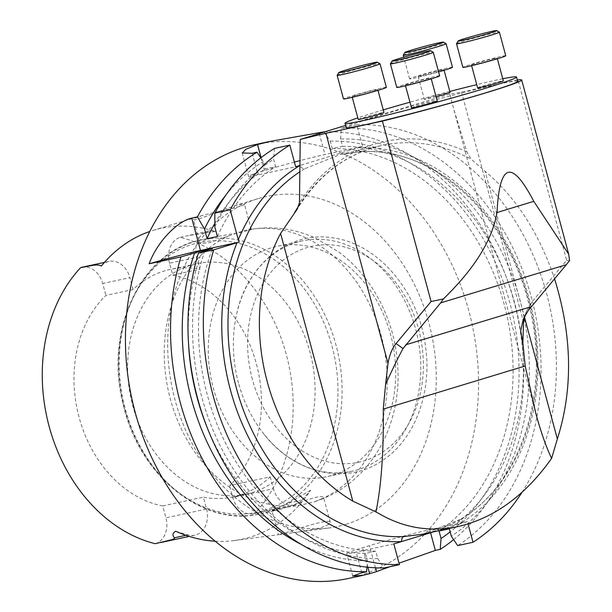 <?xml version="1.0" encoding="UTF-8"?>
<svg xmlns="http://www.w3.org/2000/svg" width="612" height="612" viewBox="0 0 612 612"><rect width="100%" height="100%" fill="white"/><g stroke="black" fill="none" stroke-linecap="round" stroke-linejoin="round"><path stroke-width="0.46" stroke-dasharray="3.06 2.29" d="M521.952 492.4A221.904 174.145 -102.2 0 0 531.904 252.442A221.904 174.145 -102.2 0 0 356.75 124.779L362.587 146.413L358.112 147.775A4.445 2.731 -92.7 0 0 360.981 151.631M422.663 534.207L460.515 519.351A4.445 2.662 59.1 0 0 460.017 519.55C519.45 485.729 550.402 394.587 530.244 310.146C511.081 217.765 433.916 146.161 361.011 151.631A4.445 2.731 -92.7 0 0 361.287 151.592L340.173 154.461L304.615 168.813A4.445 2.662 59.1 0 1 300.14 165.393L358.112 147.775A198.739 155.968 -102.2 0 1 529.296 299.253A198.739 155.968 -102.2 0 1 459.604 523.941L467.423 521.562L468.058 523.933M393.822 543.93L356.153 552.07A44.408 1.775 164.9 0 1 346.667 553.493A44.408 1.775 164.9 0 1 362.641 547.74L369.464 545.667A44.408 1.775 164.9 0 1 429.754 529.701L467.423 521.562M459.987 519.565A4.445 2.662 59.1 0 0 459.604 523.941L433.648 531.828M362.587 146.413L324.949 154.545A44.462 1.775 -15.1 0 0 300.232 160.558M294.41 162.088A44.462 1.775 -15.1 0 0 264.591 170.526L264.522 170.549A44.462 1.775 -15.1 0 0 248.533 176.31A44.462 1.775 -15.1 0 0 258.027 174.887L295.665 166.755M328.705 524.453L321.185 527.636L301.257 531.644L278.422 534.697L288.206 532.035C303.644 526.909 330.281 518.249 330.289 522.418L328.705 524.453M321.797 498.788L314.201 501.855L302.29 504.716L280.992 508.297L271.973 510.806L276.043 510.439L281.956 508.87L308.517 499.438L319.089 496.523L323.419 496.921L321.797 498.788A140.11 109.953 77.8 0 0 381.069 335.154A140.11 109.953 77.8 0 0 249.168 229.63L251.287 229.638L240.585 232.445L216.862 236.561L204.178 240.279L199.849 243.515L193.4 219.624C194.761 220.389 202.037 218.117 215.225 212.808L234.495 205.785L242.222 203.964L244.41 204.14C246.062 206.091 218.461 210.956 202.901 215.34C196.574 217.375 193.407 218.805 193.407 219.624M315.524 501.381C335.238 494.856 351.984 483.625 365.762 467.698C375.73 456.062 383.441 442.889 388.895 428.163C394.572 412.763 397.624 396.645 398.045 379.807C398.596 345.91 389.714 314.897 371.415 286.76C362.396 273.204 351.571 261.645 338.949 252.083L315.585 238.152C293.928 228.345 271.567 225.545 248.503 229.745L249.168 229.63C245.16 230.311 238.657 232.285 229.661 235.559L209.335 242.704L199.849 243.515M172.752 275.086L199.925 269.219L196.72 257.323L169.547 263.198L172.752 275.086A117.825 92.466 -102.2 0 1 256.321 363.589A117.825 92.466 -102.2 0 1 229.561 485.614L270.183 476.832A117.825 92.466 -102.2 0 1 233.248 496.898A117.825 92.466 -102.2 0 1 203.337 497.151L206.55 509.046L165.921 517.828L162.715 505.933A117.825 92.466 -102.2 0 1 79.147 417.438A117.825 92.466 -102.2 0 1 105.907 295.405L133.079 289.537A117.825 92.466 -102.2 0 1 170.021 269.471A117.825 92.466 -102.2 0 1 199.925 269.219M252.022 492.591A117.825 92.466 77.8 0 0 310.881 355.687A117.825 92.466 77.8 0 0 196.46 263.757A117.825 92.466 77.8 0 0 159.525 283.823A117.825 92.466 77.8 0 0 138.832 423.733A117.825 92.466 77.8 0 0 246.238 494.091A117.825 92.466 77.8 0 0 252.022 492.591M162.715 505.933L203.337 497.151M155.196 543.708A21.672 17.006 77.8 0 0 165.921 517.828M81.824 267.283A21.672 17.006 -102.2 0 1 102.701 283.517L105.907 295.405M215.187 541.222A161.055 126.393 77.8 0 0 234.472 540.526A161.055 126.393 77.8 0 0 250.277 537.099A161.055 126.393 77.8 0 0 310.636 490.25L302.114 500.157A21.672 17.006 -102.2 0 1 294.265 504.961L253.643 513.736A21.672 17.006 -102.2 0 0 254.776 513.445A157.689 123.754 77.8 0 0 286.294 354.478A157.689 123.754 77.8 0 0 180.272 237.318A21.672 17.006 77.8 0 0 169.547 263.198M253.643 513.736A21.672 17.006 -102.2 0 1 232.767 497.51L229.561 485.614M133.079 289.537L129.874 277.641L102.701 283.517M101.255 266.098A21.672 17.006 -102.2 0 1 108.997 261.408A21.672 17.006 -102.2 0 1 129.874 277.641M180.272 237.318L187.479 235.719L215.248 231.451A159.939 125.521 77.8 0 0 153.405 230.303A159.939 125.521 77.8 0 0 149.81 231.466M215.248 231.451A21.672 17.006 77.8 0 0 208.44 231.191A21.672 17.006 77.8 0 0 196.72 257.323M270.183 476.832L273.396 488.728L232.767 497.51M294.265 504.961A21.672 17.006 -102.2 0 1 273.396 488.728M206.55 509.046A21.672 17.006 77.8 0 1 194.83 535.179A21.672 17.006 77.8 0 1 187.884 534.873L175.705 531.254M348.855 578.394A221.904 174.145 77.8 0 0 359.749 575.563A221.904 174.145 77.8 0 0 470.597 317.727A221.904 174.145 77.8 0 0 255.112 144.6M453.622 539.623A221.904 174.145 77.8 0 0 510.546 289.575A221.904 174.145 77.8 0 0 324.781 131.84M390.058 566.666L399.016 563.178M323.947 131.863L330.243 141.173L332.24 148.571L342.529 146.352L340.532 138.947A211.675 166.12 -102.2 0 1 519.481 298.197A211.675 166.12 -102.2 0 1 451.342 536.242M340.532 138.947L341.389 128.099A221.904 174.145 -102.2 0 1 530.749 295.091A221.904 174.145 -102.2 0 1 457.654 545.598M274.467 148.433L273.61 159.288L275.607 166.686L265.317 168.912L263.321 161.514L260.834 157.835M214.758 226.761A211.675 166.12 -102.2 0 1 273.61 159.288M330.243 141.173A211.675 166.12 -102.2 0 1 507.249 293.768A211.675 166.12 -102.2 0 1 450.172 531.889M225.79 195.22A211.675 166.12 -102.2 0 1 263.321 161.514M332.24 148.571A204.178 160.237 -102.2 0 1 503.554 302.129A204.178 160.237 -102.2 0 1 439.049 531.025M214.774 223.571A204.178 160.237 -102.2 0 1 265.317 168.912M342.529 146.352A204.178 160.237 -102.2 0 1 513.843 299.903A204.178 160.237 -102.2 0 1 449.338 528.806M217.39 236.492A204.178 160.237 -102.2 0 1 275.607 166.686M356.75 124.779L341.389 128.099M366.963 567.148L367.452 560.837L365.448 553.393L375.737 551.175L377.742 558.611A211.675 166.12 -102.2 0 1 204.821 250.874M377.742 558.611L384.053 567.967M367.452 560.837A211.675 166.12 -102.2 0 1 301.257 544.397M365.448 553.393A204.178 160.237 -102.2 0 1 206.305 425.302M188.496 342.896A204.178 160.237 -102.2 0 1 201.685 251.983M375.737 551.175A204.178 160.237 -102.2 0 1 212.41 248.571M345.925 524.339A168.797 132.467 77.8 0 0 428.92 323.014A168.797 132.467 77.8 0 0 258.188 198.617A168.797 132.467 77.8 0 0 172.507 389.477A168.797 132.467 77.8 0 0 329.355 527.927A168.797 132.467 77.8 0 0 345.925 524.339M310.636 490.25L288.719 503.049C276.517 508.235 265.195 511.693 254.776 513.445M332.653 475.164A117.825 92.466 77.8 0 0 391.512 338.26A117.825 92.466 77.8 0 0 277.098 246.33A117.825 92.466 77.8 0 0 213.404 388.421A117.825 92.466 77.8 0 0 326.877 476.664A117.825 92.466 77.8 0 0 332.653 475.164M238.496 382.997A117.825 92.466 -102.2 0 1 236.699 313.918A117.825 92.466 -102.2 0 1 302.19 240.914A117.825 92.466 -102.2 0 1 417.461 336.539A117.825 92.466 -102.2 0 1 351.969 471.24A117.825 92.466 -102.2 0 1 262.166 431.789A117.825 92.466 -102.2 0 1 238.496 382.997M411.493 107.911A13.326 0.535 164.9 0 1 424.223 103.925A13.326 0.535 164.9 0 1 437.22 100.972M426.273 79.889A13.326 0.535 164.9 0 1 412.718 83.607A13.326 0.535 164.9 0 1 405.343 85.099A13.326 0.535 164.9 0 1 418.065 81.121A13.326 0.535 164.9 0 1 431.07 78.16A13.326 0.535 164.9 0 1 426.273 79.889M439.646 75.85A22.208 0.887 -15.1 0 0 434.903 76.554A22.208 0.887 -15.1 0 0 410.966 82.719A22.208 0.887 -15.1 0 0 396.767 87.417M390.418 63.816A22.208 0.887 164.9 0 1 398.397 60.978A22.208 0.887 164.9 0 1 428.538 52.992A22.208 0.887 164.9 0 1 433.258 52.249M477.605 87.822A13.326 0.535 164.9 0 1 490.327 83.836A13.326 0.535 164.9 0 1 503.332 80.883M492.385 59.792A13.326 0.535 164.9 0 1 478.821 63.518A13.326 0.535 164.9 0 1 471.447 65.01A13.326 0.535 164.9 0 1 479.969 62.187A13.326 0.535 164.9 0 1 494.328 58.492A13.326 0.535 164.9 0 1 497.173 58.071A13.326 0.535 164.9 0 1 492.385 59.792M505.749 55.753A22.208 0.887 -15.1 0 0 493.463 58.239A22.208 0.887 -15.1 0 0 470.858 64.444A22.208 0.887 -15.1 0 0 462.871 67.32M456.521 43.72A22.208 0.887 164.9 0 1 464.5 40.882A22.208 0.887 164.9 0 1 486.716 34.777A22.208 0.887 164.9 0 1 499.369 32.161M436.073 96.719A13.326 0.535 164.9 0 1 424.338 99.335A13.326 0.535 164.9 0 1 437.06 95.35A13.326 0.535 164.9 0 1 450.065 92.389M439.118 71.306A13.326 0.535 164.9 0 1 425.554 75.031A13.326 0.535 164.9 0 1 418.18 76.523A13.326 0.535 164.9 0 1 422.976 74.794A13.326 0.535 164.9 0 1 436.532 71.076A13.326 0.535 164.9 0 1 443.907 69.577A13.326 0.535 164.9 0 1 439.118 71.306M452.482 67.266A22.208 0.887 -15.1 0 0 430.817 72.193A22.208 0.887 -15.1 0 0 409.604 78.833A22.208 0.887 -15.1 0 0 414.347 78.122A22.208 0.887 -15.1 0 0 438.575 71.887M403.254 55.233A22.208 0.887 164.9 0 1 424.453 48.631A22.208 0.887 164.9 0 1 446.102 43.674M358.227 119.424A13.326 0.535 164.9 0 1 370.956 115.439A13.326 0.535 164.9 0 1 383.953 112.486M354.922 96.191A13.326 0.535 164.9 0 1 352.076 96.612A13.326 0.535 164.9 0 1 364.798 92.626A13.326 0.535 164.9 0 1 377.803 89.673A13.326 0.535 164.9 0 1 369.281 92.489A13.326 0.535 164.9 0 1 354.922 96.191M386.379 87.355A22.208 0.887 -15.1 0 0 364.706 92.282A22.208 0.887 -15.1 0 0 343.5 98.93M337.151 75.322A22.208 0.887 164.9 0 1 351.739 70.548A22.208 0.887 164.9 0 1 375.271 64.505A22.208 0.887 164.9 0 1 379.991 63.763M517.347 80.027L461.486 92.098A55.516 2.219 -15.1 0 1 449.835 94.003L453.614 108.668L466.864 151.845L471.232 159.258L485.117 171.291C516.054 197.385 539.195 233.226 554.541 278.812M525.218 315.119L526.825 310.552L531.621 302.32L566.643 260.329L517.959 79.897M566.643 260.329L569.581 260.59M449.835 94.003L345.596 125.422M517.691 81.297A88.824 3.55 -15.1 0 0 431.009 101.011A88.824 3.55 -15.1 0 0 346.178 127.579M502.758 78.764A88.824 3.55 -15.1 0 0 476.756 84.663M449.805 91.44A88.824 3.55 -15.1 0 0 409.956 102.196M383.257 109.892A88.824 3.55 -15.1 0 0 357.813 117.879M361.746 572.786L356.153 552.07M367.904 567.248L362.641 547.74M375.439 567.806L369.464 545.667M430.58 532.761L429.754 529.701M319.28 133.538L324.949 154.545M261.11 157.628L264.591 170.526M261.049 157.674L264.522 170.549M252.19 153.252L258.027 174.887M302.114 500.157L288.719 503.049M187.884 534.873L185.88 535.309M264.177 510.423A137.868 108.194 77.8 0 0 300.117 283.639A137.868 108.194 77.8 0 0 120.579 338.207A137.868 108.194 77.8 0 0 264.177 510.423M267.092 512.083A140.11 109.953 77.8 0 0 337.082 349.284A140.11 109.953 77.8 0 0 201.034 239.973A140.11 109.953 77.8 0 0 123.157 400.149A140.11 109.953 77.8 0 0 260.222 513.866A140.11 109.953 77.8 0 0 267.092 512.083M229.661 235.559A140.11 109.953 77.8 0 0 170.388 399.185A140.11 109.953 77.8 0 0 302.29 504.716M252.427 379.501A110.474 86.697 -102.2 0 1 352.107 249.344A110.474 86.697 -102.2 0 1 401.916 433.931A110.474 86.697 -102.2 0 1 252.427 379.501M524.568 317.49L485.117 171.291M461.486 92.098L523.566 322.172M304.615 168.813A194.302 152.48 77.8 0 0 300.125 171.628M460.515 519.351A194.302 152.48 77.8 0 0 520.95 446.844A194.302 152.48 77.8 0 0 508.067 247.914A194.302 152.48 77.8 0 0 361.287 151.592M551.741 457.654A194.302 152.48 -102.2 0 1 549.882 460.805M298.954 205.517A194.302 152.48 -102.2 0 1 382.018 145.419A194.302 152.48 -102.2 0 1 471.232 159.258M466.864 151.845A197.592 155.065 77.8 0 0 299.475 202.725M531.621 302.32L528.248 310.513M330.296 522.418L323.419 496.921M234.472 540.526L278.422 534.689L271.965 510.806M251.295 229.63L244.418 204.133M196.46 263.757L170.021 269.471M246.238 494.091L233.248 496.898M298.335 532.05L329.355 527.927M153.405 230.303L202.901 215.34M234.495 205.785L258.188 198.617M352.764 576.076L346.667 553.493M242.237 152.992L248.533 176.31M208.44 231.191L187.479 235.719M108.997 261.408L104.4 262.403M194.83 535.179L189.192 536.403M160.933 542.507L160.405 542.622M216.855 236.553L201.034 239.973C140.454 251.058 103.283 332.224 123.563 406.108C139.85 476.61 203.796 527.728 260.222 513.866L276.05 510.446M236.699 313.918C246.973 264.682 288.635 230.747 332.4 237.8C376.916 243.239 416.803 289.277 424.881 342.368C433.288 390.089 415.579 439.837 381.245 461.295C344.724 486.043 292.238 472.885 262.166 431.789M302.19 240.914L277.098 246.33M351.969 471.24L326.877 476.664M405.343 85.099L405.526 85.787M431.07 78.16L431.253 78.849M471.447 65.01L471.638 65.698M497.173 58.071L497.365 58.752M418.18 76.523L424.338 99.335M443.907 69.577L444.09 70.265M409.604 78.833L403.767 57.184M352.076 96.612L352.26 97.3M377.803 89.673L377.987 90.362M535.752 413.077L453.607 108.63M340.57 154.377L382.018 145.419C346.889 153.444 318.623 174.703 297.202 209.182M361.011 151.631L340.157 154.461M460.017 519.55C448.971 526.572 428.783 533.312 422.379 534.261M526.825 310.552L523.558 318.47"/><path stroke-width="0.92" d="M230.219 209.794L238.282 239.667A198.739 155.968 -102.2 0 1 300.14 165.393L295.665 166.755L289.828 145.113A221.904 174.145 77.8 0 0 230.219 209.794L214.866 213.114A221.904 174.145 -102.2 0 1 274.467 148.433L289.828 145.113M468.058 523.933L473.007 542.278A221.904 174.145 -102.2 0 0 521.952 492.4M433.648 531.828L401.64 541.559A198.739 155.968 -102.2 0 1 252.389 444.656A198.739 155.968 -102.2 0 1 237.005 242.757L213.726 249.834L198.365 253.154L212.41 248.571L202.121 250.79L180.923 256.925A221.904 174.145 77.8 0 0 366.611 571.73L361.746 572.786L352.772 576.076L362.847 575.349L369.64 573.681A221.904 174.145 77.8 0 0 373.06 572.687A221.904 174.145 77.8 0 0 376.457 571.608L390.058 566.666M213.726 249.834A221.904 174.145 77.8 0 0 399.414 564.647L393.822 543.93L401.64 541.559A4.445 2.731 -92.7 0 1 403.844 536.579L422.334 534.276L458.136 526.534C429.777 532.402 403.078 527.904 378.04 513.032A194.302 152.48 -102.2 0 1 374.896 511.41L378.04 513.032M300.232 160.558A44.462 1.775 -15.1 0 0 294.41 162.088M104.4 262.403L81.824 267.283A21.672 17.006 -102.2 0 0 80.692 267.582A157.689 123.754 77.8 0 0 49.174 426.541A157.689 123.754 77.8 0 0 155.196 543.708L172.171 539.608L174.496 538.514L174.489 537.772C172.102 535.316 172.515 533.144 175.705 531.254A161.055 126.393 77.8 0 0 215.187 541.222M149.81 231.466A159.939 125.521 77.8 0 0 101.255 266.098C97.729 263.344 87.944 266.603 80.692 267.582M269.877 141.41L255.112 144.6A221.904 174.145 77.8 0 0 131.771 398.282A221.904 174.145 77.8 0 0 348.855 578.394L362.855 575.364M180.923 256.925L149.152 263.787C156.588 243.094 176.508 221.445 191.74 218.109L197.416 216.877A221.904 174.145 77.8 0 1 257.025 152.204L252.19 153.252L242.245 152.992L245.84 149.267L257.507 144.562L261.049 157.674M324.781 131.84A221.904 174.145 77.8 0 0 323.947 131.863L269.884 141.433L257.575 144.539A221.904 174.145 77.8 0 0 257.507 144.562M399.016 563.178L435.346 550.418L440.212 549.362A221.904 174.145 77.8 0 0 453.622 539.623M473.007 542.278L457.654 545.598L451.342 536.242L449.338 528.806L439.049 531.025L441.053 538.468L440.212 549.362M214.866 213.114L214.758 226.761L217.39 236.492L207.093 238.718A204.178 160.237 -102.2 0 1 214.774 223.571M450.172 531.889A211.675 166.12 -102.2 0 1 441.053 538.468M207.093 238.718L204.469 228.98A211.675 166.12 -102.2 0 1 225.79 195.22M260.834 157.835L257.025 152.204M204.469 228.98L197.416 216.877M399.414 564.647L384.053 567.967A221.904 174.145 -102.2 0 1 198.365 253.154M301.257 544.397A211.675 166.12 -102.2 0 1 194.532 253.1M366.611 571.73L366.963 567.148M206.305 425.302A204.178 160.237 -102.2 0 1 188.496 342.896M201.685 251.983A204.178 160.237 -102.2 0 1 202.121 250.79M191.74 218.109L200.476 250.484A44.408 1.775 -15.1 0 0 149.152 263.787M200.476 250.484L239.193 242.115L238.282 239.667M237.005 242.757L239.193 242.115M431.253 78.849L437.22 100.972A13.326 0.535 164.9 0 1 432.432 102.701A13.326 0.535 164.9 0 1 418.868 106.419A13.326 0.535 164.9 0 1 411.493 107.911L405.526 85.787M399.162 58.538A19.982 0.796 -15.1 0 0 391.978 61.093A19.982 0.796 -15.1 0 0 411.478 56.694A19.982 0.796 -15.1 0 0 430.542 50.689A19.982 0.796 -15.1 0 0 419.151 53.045A19.982 0.796 -15.1 0 0 399.162 58.538M390.41 63.855L396.767 87.417A22.208 0.887 -15.1 0 0 418.432 82.49A22.208 0.887 -15.1 0 0 439.646 75.85L433.288 52.28A22.208 0.887 164.9 0 1 412.075 58.928A22.208 0.887 164.9 0 1 390.41 63.855A22.208 0.887 164.9 0 1 390.418 63.816L391.978 61.093M430.542 50.689L433.258 52.249A22.208 0.887 164.9 0 1 433.288 52.28M497.365 58.752L503.332 80.883A13.326 0.535 164.9 0 1 498.535 82.605A13.326 0.535 164.9 0 1 484.979 86.33A13.326 0.535 164.9 0 1 477.605 87.822L471.638 65.698M462.351 40.4A19.982 0.796 -15.1 0 0 484.253 34.754A19.982 0.796 -15.1 0 0 496.646 30.6A19.982 0.796 -15.1 0 0 477.169 35.06A19.982 0.796 -15.1 0 0 458.09 41.004A19.982 0.796 -15.1 0 0 462.351 40.4M456.514 43.758L462.871 67.32A22.208 0.887 -15.1 0 0 484.543 62.393A22.208 0.887 -15.1 0 0 505.749 55.753L499.392 32.191A22.208 0.887 164.9 0 1 485.194 36.888A22.208 0.887 164.9 0 1 461.257 43.047A22.208 0.887 164.9 0 1 456.514 43.758A22.208 0.887 164.9 0 1 456.521 43.72L458.09 41.004M496.646 30.6L499.369 32.161A22.208 0.887 164.9 0 1 499.392 32.191M444.09 70.265L450.065 92.389A13.326 0.535 164.9 0 1 445.268 94.118A13.326 0.535 164.9 0 1 436.073 96.719M436.218 44.73A19.982 0.796 -15.1 0 0 443.379 42.113A19.982 0.796 -15.1 0 0 423.902 46.573A19.982 0.796 -15.1 0 0 404.823 52.517A19.982 0.796 -15.1 0 0 415.525 50.398A19.982 0.796 -15.1 0 0 436.218 44.73M438.575 71.887A22.208 0.887 -15.1 0 0 452.482 67.266L446.125 43.704A22.208 0.887 164.9 0 1 438.138 46.581A22.208 0.887 164.9 0 1 407.99 54.56A22.208 0.887 164.9 0 1 403.247 55.271A22.208 0.887 164.9 0 1 403.254 55.233L404.823 52.517M443.379 42.113L446.102 43.674A22.208 0.887 164.9 0 1 446.125 43.704M377.987 90.362L383.953 112.486A13.326 0.535 164.9 0 1 379.165 114.215A13.326 0.535 164.9 0 1 361.072 119.003A13.326 0.535 164.9 0 1 358.227 119.424L352.26 97.3M373.029 62.868A19.982 0.796 -15.1 0 0 351.846 68.307A19.982 0.796 -15.1 0 0 338.711 72.606A19.982 0.796 -15.1 0 0 358.211 68.207A19.982 0.796 -15.1 0 0 377.275 62.202A19.982 0.796 -15.1 0 0 373.029 62.868M337.143 75.36L343.5 98.93A22.208 0.887 -15.1 0 0 355.786 96.436A22.208 0.887 -15.1 0 0 378.392 90.239A22.208 0.887 -15.1 0 0 386.379 87.355L380.014 63.793A22.208 0.887 164.9 0 1 372.027 66.67A22.208 0.887 164.9 0 1 349.429 72.874A22.208 0.887 164.9 0 1 337.143 75.36A22.208 0.887 164.9 0 1 337.151 75.322L338.711 72.606M377.275 62.202L379.991 63.763A22.208 0.887 164.9 0 1 380.014 63.793M385.614 384.344L388 363.375C389.553 354.776 392.238 348.159 396.056 343.523L403.002 348.58C397.999 357.898 392.2 369.824 385.614 384.344L383.257 409.107C383.762 451.518 381.337 485.737 375.975 511.785M403.002 348.58L440.64 302.894L566.314 264.698L569.581 260.59L568.693 254.171L533.779 201.348C511.754 159.066 499.499 162.792 497.013 212.525C491.053 246.483 466.941 275.89 443.417 298.931L431.077 301.532L396.056 343.523M566.314 264.698L528.248 310.513L523.329 319.028L520.713 330.924L522.87 342.628L523.566 322.172L525.218 315.119M554.541 278.812C572.235 335.736 573.169 389.125 557.348 438.972L551.596 458.411C546.049 446.729 540.771 431.621 535.752 413.077L525.188 365.976L522.87 342.628M388 363.375L325.921 133.301L382.393 121.1A97.706 3.909 -15.1 0 0 521.692 79.973A97.706 3.909 -15.1 0 0 517.959 79.897L517.347 80.027M325.921 133.301A55.516 2.219 -15.1 0 0 300.232 139.467L299.475 202.725L297.202 209.182L280.579 233.463L352.803 501.144L374.896 511.41M431.077 301.532L382.393 121.1M551.596 458.411L549.882 460.805C523.948 496.454 493.371 518.364 458.136 526.534M352.803 501.144C268.132 450.929 233.424 322.295 280.579 233.463M345.596 125.422L300.232 139.467M443.417 298.931L440.64 302.894M357.813 117.879A88.824 3.55 -15.1 0 0 345.023 123.295L346.178 127.579A88.824 3.55 -15.1 0 0 395.337 117.626A88.824 3.55 -15.1 0 0 485.744 92.81A88.824 3.55 -15.1 0 0 517.691 81.297L516.536 77.013A88.824 3.55 -15.1 0 0 502.758 78.764M345.023 123.295A88.824 3.55 -15.1 0 0 394.182 113.335A88.824 3.55 -15.1 0 0 484.589 88.526A88.824 3.55 -15.1 0 0 516.536 77.013M476.756 84.663A88.824 3.55 -15.1 0 0 449.805 91.44M409.956 102.196A88.824 3.55 -15.1 0 0 383.257 109.892M369.64 573.681L367.904 567.248M376.457 571.608L375.439 567.806M435.346 550.418L430.58 532.761M319.112 132.911L319.28 133.538M257.575 144.539L261.11 157.628M185.88 535.309L174.489 537.772M383.257 409.107L525.188 365.976M405.649 344.839L531.331 306.643M557.348 438.972L524.568 317.49M300.125 171.628A194.302 152.48 77.8 0 0 237.364 391.657A194.302 152.48 77.8 0 0 403.844 536.579M294.38 213.007A194.302 152.48 -102.2 0 1 298.954 205.517M497.013 212.525L533.779 201.348M189.192 536.403L160.933 542.507M403.767 57.184L403.247 55.271M568.693 254.171L521.692 79.973M523.558 318.47L523.329 319.028"/></g></svg>
